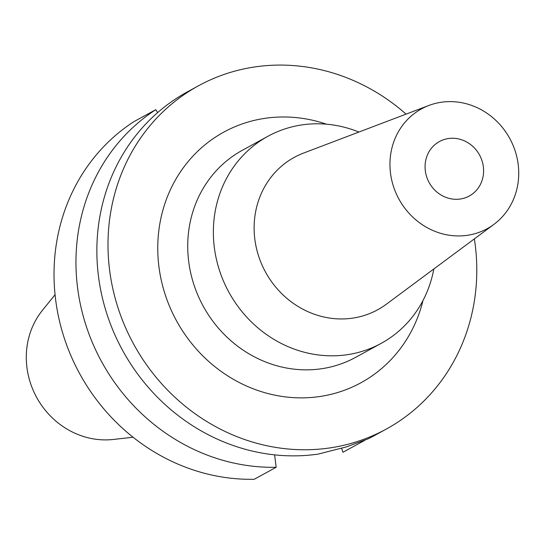 <?xml version="1.0" encoding="UTF-8"?>
<svg xmlns="http://www.w3.org/2000/svg" width="546" height="546" viewBox="0 0 546 546"><rect width="100%" height="100%" fill="white"/><g stroke="black" fill="none" stroke-linecap="round" stroke-linejoin="round"><path stroke-width="0.82" d="M55.064 294.731L42.561 310.155A78.801 72.857 61.3 0 0 30.651 383.708A78.801 72.857 61.3 0 0 113.336 439.462L133.067 437.23M157.603 112.633L155.822 109.657L133.886 121.662A195.645 180.883 61.3 0 0 64.844 339.803A195.645 180.883 61.3 0 0 254.238 479.279L276.174 467.274L274.611 454.866M341.612 448.3L342.949 452.272L364.885 440.253M276.174 467.274A195.645 180.883 -118.7 0 1 86.78 327.798A195.645 180.883 -118.7 0 1 155.822 109.657M198.457 85.804L187.319 91.899A195.645 180.883 61.3 0 0 107.685 316.352A195.645 180.883 61.3 0 0 318.147 454.108L346.335 446.915L367.581 439.059A195.645 180.883 61.3 0 0 375.198 435.142L386.336 429.04A195.645 180.883 -118.7 0 1 118.823 310.258A195.645 180.883 -118.7 0 1 198.457 85.804A195.645 180.883 -118.7 0 1 406.074 114.134M474.365 238.889A195.645 180.883 -118.7 0 1 386.336 429.04M326.467 124.188A142.854 132.077 61.3 0 0 193.072 155.972A142.854 132.077 61.3 0 0 165.663 296A142.854 132.077 61.3 0 0 299.024 397.85A142.854 132.077 61.3 0 0 422.986 300.525M267.915 136.288L242.287 150.321A118.011 109.104 61.3 0 0 194.253 285.701A118.011 109.104 61.3 0 0 355.61 357.357L381.245 343.325A118.011 109.104 -118.7 0 1 219.888 271.676A118.011 109.104 -118.7 0 1 267.915 136.288A118.011 109.104 -118.7 0 1 358.893 132.05M433.838 268.973A118.011 109.104 -118.7 0 1 381.245 343.325M428.849 105.48L303.583 153.064A86.875 80.323 61.3 0 0 258.927 257.016A86.875 80.323 -118.7 0 0 386.329 304.238L493.925 224.365A68.318 63.165 -118.7 0 1 393.727 187.23A68.318 63.165 -118.7 0 1 428.849 105.48A68.318 63.165 -118.7 0 1 514.953 150.327A68.318 63.165 -118.7 0 1 493.925 224.365M481.893 160.394A31.054 28.713 61.3 0 0 439.428 141.537A31.054 28.713 61.3 0 0 426.788 177.163A31.054 28.713 61.3 0 0 469.253 196.021A31.054 28.713 61.3 0 0 481.893 160.394"/></g></svg>
